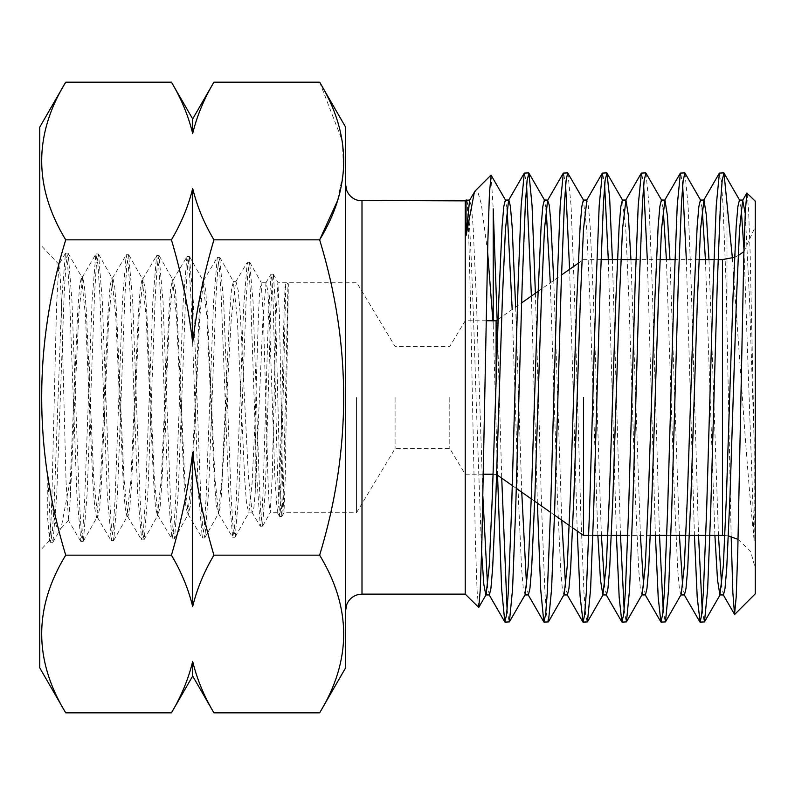 <?xml version="1.0" encoding="UTF-8"?>
<svg xmlns="http://www.w3.org/2000/svg" width="795" height="795" viewBox="0 0 795 795"><rect width="100%" height="100%" fill="white"/><g stroke="black" fill="none" stroke-linecap="round" stroke-linejoin="round"><path stroke-width="0.6" stroke-dasharray="3.98 2.98" d="M732.384 258.057L742.381 397.5C746.366 455.028 750.291 502.718 754.157 540.58L754.157 440.857L749.476 298.781L745.233 213.418M754.157 540.58L743.971 249.57M741.198 208.558L739.43 200.052M718.461 535.413L708.971 259.587M714.904 535.413L705.423 259.587M702.184 208.558L700.405 200.052M679.437 535.413L669.956 259.587M680.898 594.948L679.357 588.449L677.648 568.495L674.399 496.219L666.399 259.587M663.169 208.558L661.39 200.052M640.422 535.413L630.942 259.587M641.883 594.948L640.343 588.449L638.633 568.495L635.384 496.219L628.875 298.781L625.804 229.238L622.376 200.052M601.408 535.413L593.418 298.781L590.158 226.505L588.449 206.551L586.909 200.052M597.86 535.413L589.86 298.781L586.789 229.238L583.361 200.052M561.757 520.208L553.747 280.406M563.854 594.948L562.313 588.449L560.604 568.495L557.345 496.219L550.289 282.821M546.115 208.558L544.346 200.052M521.749 492.194L515.657 307.079M525.127 594.69L523.299 588.449L521.58 568.495L518.33 496.219L512.179 309.503M507.101 208.558L505.332 200.052M482.863 496.209L476.364 298.781L473.114 226.505L471.405 206.551L469.567 200.31M481.601 551.998L476.066 397.5C472.747 287.85 469.288 192.668 466.049 200.27C468.156 190.005 470.322 287.134 472.399 397.5L475.48 544.724L477.079 590.486L478.58 607.479M723.47 594.948L721.691 586.442M684.455 594.948L682.676 586.442M645.431 594.948L643.662 586.442M606.416 594.948L604.647 586.442M567.401 594.948L565.623 586.442M528.387 594.948L526.608 586.442M489.372 594.948L487.593 586.442M465.224 200.877L465.224 594.123M496.11 320.763L496.11 381.143M583.48 397.5L583.48 535.413M755.25 201.145L755.25 593.855M449.801 397.5L449.801 448.569L449.801 397.5M345.616 397.5L345.616 610.51L345.616 397.5M70.308 479.653L70.308 498.475L68.579 520.298L66.074 482.366L61.414 304.614L60.191 275.517L58.88 264.636L56.564 305.31L51.884 497.64L50.681 528.854L49.509 540.59L47.73 519.006L47.799 474.009L54.03 517.575L56.982 528.039L60.251 529.162L61.145 527.91L70.308 479.653L77.671 312.167L79.619 286.041L81.468 276.889L85.443 315.526L92.826 482.466L94.824 508.522L96.622 517.644L100.597 479.226L108.001 312.793L109.998 286.886L111.797 277.833L115.752 315.983L123.185 481.85L125.153 507.657L126.981 516.7L130.936 478.759L138.37 313.538L140.298 287.79L142.176 278.777L146.121 316.44L153.584 481.184L155.452 506.803L157.39 515.756L161.355 478.034L168.808 314.144L170.627 288.635L172.595 279.721L176.54 317.215L183.963 480.478L185.841 505.908L187.749 514.812L191.754 477.219L199.108 314.85L201.075 289.519L202.904 280.665L206.958 318.109L214.292 479.872L216.26 505.054L218.436 513.56L222.113 476.732L229.517 315.506L231.405 290.394L233.333 281.609L237.288 318.467L244.731 479.137L246.569 504.169L248.885 512.626L252.075 483.32L255.215 417.792L258.415 316.062L259.637 291.069L261.128 282.434L263.463 318.079L267.975 478.997L269.068 503.951L270.211 512.626L272.208 477.388L276.044 316.032L277.882 282.354L279.522 317.414L282.543 478.928L283.974 512.676L285.236 477.944L288.356 283.944L287.999 283.328L285.822 283.298L285.425 283.954L288.356 283.944M356.538 397.5L356.538 512.715L356.538 397.5M285.425 283.954C284.352 292.153 283.288 342.943 281.996 397.5L279.83 478.988L278.667 503.941L277.326 512.586L274.851 477.03L269.356 316.062L267.835 291.069L266.057 282.493L262.946 318.507L255.215 492.592L253.883 507.608L252.095 512.497L248.398 476.036L240.368 315.704L238.252 290.572L235.996 281.688L235.578 282.036L231.266 318.865L220.772 504.954L218.506 513.6L214.889 477.05L207.485 314.929L205.607 289.618L203.311 280.993L199.744 317.95L192.34 480.349L190.422 505.799L188.196 514.474L184.639 477.338L177.156 314.283L175.278 288.744L173.091 280.029L169.504 317.155L162.011 481.084L160.143 506.693L157.937 515.468L154.319 478.312L146.876 313.637L144.978 287.889L143.07 278.807L139.115 316.4L131.732 481.691L129.804 507.558L127.935 516.67L123.95 478.739L116.607 312.912L114.738 286.995L112.84 277.862L108.865 316.072L101.522 482.366L99.594 508.412L97.755 517.605L93.79 479.216L86.436 312.326L84.459 286.15L82.66 276.928L78.695 315.386L70.308 498.475M255.215 417.792L255.215 492.592M39.75 397.5L39.75 550.975L39.75 397.5M395.075 397.5L395.075 448.569L395.075 397.5M213.915 712.837C203.908 695.883 196.832 678.751 192.678 661.45L192.678 676.058M192.678 118.942L192.678 133.55C196.931 116 204.007 98.868 213.915 82.163M491.111 175.218L493.218 208.886M493.218 320.763L493.218 325.483L492.89 320.763M487.593 251.786L481.293 203.977L478.103 192.857L475.072 191.019M684.972 173.101L688.122 205.686L691.223 285.186L698.527 535.413M694.442 535.413L686.333 259.587M682.676 185.513L680.629 172.883M645.957 173.101L649.108 205.686L652.208 285.186L659.512 535.413M655.418 535.413L647.319 259.587M643.662 185.513L641.615 172.883M612.389 259.587L620.497 535.413M616.403 535.413L608.294 259.587M604.647 185.513L602.6 172.883M567.928 173.101L571.078 205.686L574.179 285.186L580.678 509.814L583.928 592.027L585.637 614.724L587.177 622.117M577.24 531.05L569.598 269.306M565.623 185.513L563.585 172.883M535.393 293.256L541.663 509.814L544.913 592.027L546.622 614.724L548.162 622.117M537.38 503.136L531.388 296.068M526.608 185.513L524.561 172.883M497.153 320.037L501.725 478.173M497.551 475.251L493.218 325.483M702.184 609.487L704.231 622.117M663.169 609.487L665.216 622.117M624.155 609.487L626.192 622.117M507.101 609.487L509.148 622.117M754.157 440.857L750.172 254.062L748.572 209.532L747.071 192.966M731.171 536.585L726.153 285.186L722.903 202.973L721.184 180.276L719.644 172.883M726.988 202.914L726.988 314.035M39.75 127.14L39.75 667.86M345.616 667.86L345.616 127.14M213.915 239.832C203.908 222.878 196.832 205.746 192.678 188.445C188.435 205.994 181.359 223.117 171.442 239.832C181.409 273.55 188.485 307.804 192.678 342.605C196.922 307.576 203.997 273.321 213.915 239.832L319.64 239.832C351.678 344.623 351.678 449.732 319.64 555.168C351.688 607.599 351.688 660.148 319.64 712.837M319.64 82.163L342.337 140.904L343.609 170.985L337.448 200.887M65.717 712.837C33.678 660.416 33.678 607.857 65.717 555.168C33.678 449.732 33.678 344.623 65.717 239.832C33.678 187.401 33.678 134.852 65.717 82.163M171.442 555.168C181.449 572.122 188.534 589.254 192.678 606.555C196.931 589.006 204.007 571.883 213.915 555.168C203.957 521.45 196.872 487.196 192.678 452.395C188.445 487.424 181.359 521.679 171.442 555.168L65.717 555.168M319.64 555.168L213.915 555.168M171.442 239.832L65.717 239.832M171.442 82.163C181.449 99.117 188.534 116.249 192.678 133.55M192.678 188.445L192.678 342.605M192.678 452.395L192.678 606.555M47.799 474.009L50.264 524.293L51.486 537.748L52.997 542.071L56.723 495.027L64.176 293.693L66.045 263.503L68.181 253.376L71.908 300.212L79.361 500.86L81.229 531.05L83.376 541.186L87.092 494.609L94.545 294.587L96.404 264.437L98.56 254.231L102.287 300.53L109.73 499.995L111.588 530.076L113.745 540.371L117.471 494.311L124.924 295.382L126.773 265.401L128.641 254.768L132.666 300.947L140.119 499.518L141.987 529.311L144.133 539.557L147.85 493.526L155.293 295.641L157.162 266.067L159.02 255.593L163.025 301.722L170.478 499.161L172.346 528.695L174.502 538.662L178.219 492.671L185.642 296.257L187.511 266.713L189.379 256.586L193.384 302.488L200.807 498.117L202.665 527.691L204.832 537.718L208.538 492.493L215.972 297.31L217.83 267.885L219.698 257.371L223.713 302.786L231.166 497.73L233.024 526.856L235.181 536.973L238.798 493.953L246.023 303.163L247.821 273.083L249.64 262.261L253.048 301.603L259.349 484.94L260.919 515.17L262.509 526.161L265.351 490.247L270.618 314.969L271.94 285.147L273.391 274.325L275.497 307.118L279.721 475.569L281.837 516.412L283.437 489.163L287.999 283.328M47.73 519.006L50.254 542.081L52.4 531.537L54.259 501.089L61.712 299.745L65.438 253.367L67.585 263.751L69.443 294.1L76.896 494.798L80.901 541.455L82.769 530.971L84.628 500.761L92.081 300.629L95.807 254.191L97.944 264.328L99.812 294.389L107.265 493.993L111.27 540.65L113.129 530.325L114.997 500.433L122.45 301.325L126.176 254.976L128.313 265.073L130.191 294.816L137.654 493.546L141.659 539.845L143.517 529.46L145.376 499.608L152.829 301.444L156.565 255.791L158.692 266.007L160.56 295.8L168.003 493.258L172.028 538.95L173.876 528.427L175.745 498.773L183.178 302.269L186.905 256.795L189.051 266.852L190.899 296.287L198.333 492.105L202.347 538.016L204.206 527.89L206.064 498.624L213.507 303.193L217.234 257.58L219.38 267.577L221.248 296.764L228.702 491.966L232.706 537.261L234.535 527.333L236.334 499.558L243.578 308.718L247.205 262.439L249.044 271.155L250.624 296.565L256.964 479.971L260.323 526.191L261.644 518.181L262.986 494.49L268.293 319.133L271.075 274.176L272.128 281.599L273.192 303.7L277.445 472.23L279.572 516.372L280.426 510.161L285.822 283.298M755.25 397.5L755.25 568.187L755.25 397.5M465.224 397.5L465.224 320.763L465.224 397.5M722.476 259.587L722.476 535.413M361.993 200.877L361.993 594.123M496.587 474.565L493.049 474.237M483.29 474.237L465.224 474.237L449.801 448.569L395.075 448.569L356.538 512.715L283.934 512.715M512.258 485.546L516.273 488.359M531.249 498.843L534.717 501.267M550.508 512.328L554.513 515.13M569.28 525.475L572.738 527.89M709.925 535.413L705.841 535.413M689.464 535.413L685.916 535.413M670.91 535.413L666.826 535.413M650.449 535.413L627.812 535.413M611.425 535.413L607.877 535.413M592.881 535.413L588.787 535.413M734.52 257.302L738.148 255.602M743.911 251.608L755.25 226.814M277.465 512.715L270.111 512.715M266.295 282.285L260.959 282.285M218.814 513.838L218.098 513.868M188.574 514.782L187.749 514.812M158.245 515.726L157.39 515.756M127.935 516.67L126.981 516.7M97.755 517.605L96.622 517.644M235.996 281.688L233.333 281.609M203.689 280.685L202.904 280.665M173.429 279.751L172.595 279.721M143.07 278.807L142.176 278.777M112.84 277.862L111.797 277.833M82.66 276.928L81.468 276.889M68.579 520.298L60.251 529.162M49.509 540.59L39.75 550.975M486.222 320.763L465.224 320.763L449.801 346.431L395.075 346.431L356.538 282.285L277.813 282.285M59.059 264.566L39.75 244.025M252.452 512.795L248.547 512.924M52.997 542.071L61.145 527.91M68.181 253.376L81.855 277.236M83.376 541.186L96.99 517.306M98.56 254.231L112.145 278.151M113.745 540.371L127.299 516.402M128.929 255.026L142.474 279.045M144.133 539.557L157.728 515.438M159.298 255.841L172.922 280.019M174.502 538.662L188.137 514.464M189.677 256.845L203.281 281.003M204.832 537.718L218.436 513.56M219.996 257.64L233.641 281.887M235.181 536.973L248.885 512.626M249.888 262.479L261.128 282.434M262.698 525.992L270.211 512.626M273.391 274.325L277.882 282.354M281.917 516.333L283.974 512.676M82.282 277.236L95.807 254.191M97.358 517.277L110.992 540.411M112.443 278.19L126.176 254.976M127.578 516.372L141.371 539.606M142.752 279.065L156.565 255.791M157.937 515.468L171.75 538.712M173.091 280.029L186.905 256.795M188.196 514.474L202.059 537.778M203.311 280.993L217.234 257.58M218.506 513.6L232.438 537.023M235.578 282.036L247.205 262.439M252.085 512.497L260.134 526.032M266.057 282.493L270.946 274.285M277.316 512.586L279.572 516.372M50.254 542.081L49.35 540.53M65.438 253.367L58.88 264.636M80.613 541.206L68.36 520.228M50.532 542.329L52.718 542.319M65.717 253.118L67.903 253.128M80.901 541.455L83.087 541.435M96.086 253.953L98.272 253.973M111.27 540.65L113.456 540.63M126.455 254.738L128.641 254.768M141.659 539.845L143.835 539.815M156.834 255.563L159.02 255.593M172.028 538.95L174.214 538.921M187.193 256.556L189.379 256.586M202.347 538.016L204.534 537.986M217.512 257.351L219.698 257.371M232.706 537.261L234.893 537.231M247.454 262.231L249.64 262.261M260.323 526.191L262.509 526.161M271.075 274.176L273.251 274.205M279.651 516.442L281.837 516.412M724.921 535.502L728.449 535.959M738.058 539.358L750.629 551.402L755.25 568.187M718.034 259.587L713.95 259.587M698.944 259.587L674.935 259.587M659.93 259.587L635.911 259.587M620.915 259.587L617.367 259.587M600.99 259.587L583.48 259.587L578.184 263.294M498.147 319.332L521.639 302.885M538.096 291.368L561.469 274.991"/><path stroke-width="1.19" d="M745.233 213.418L742.689 200.31L739.549 229.238L736.468 298.781L729.969 496.219L726.719 568.495L725.01 588.449L723.47 594.948L719.912 594.948L717.507 579.843L714.904 535.413M743.971 249.57L741.198 208.558M742.977 200.052L739.43 200.052L737.889 206.551L736.17 226.505L732.92 298.781L726.421 496.219L723.341 565.762L719.912 594.948M708.971 259.587L706.367 215.157L703.963 200.052L700.534 229.238L697.454 298.781L690.954 496.219L687.705 568.495L685.996 588.449L684.455 594.948L680.898 594.948L665.465 621.899L668.615 589.314L671.715 509.814L678.215 285.186L681.474 202.973L683.183 180.276L684.972 173.101L700.703 200.31M705.423 259.587L702.184 208.558M703.963 200.052L700.405 200.052L698.865 206.551L697.155 226.505L693.906 298.781L687.407 496.219L684.326 565.762L681.186 594.69M669.956 259.587L667.353 215.157L664.938 200.052L661.519 229.238L658.439 298.781L651.94 496.219L648.69 568.495L646.971 588.449L645.431 594.948L641.883 594.948L626.45 621.899L629.6 589.314L632.701 509.814L639.2 285.186L642.449 202.973L644.169 180.276L645.957 173.101L661.679 200.31M666.399 259.587L663.169 208.558M664.938 200.052L661.39 200.052L659.85 206.551L658.141 226.505L654.891 298.781L648.392 496.219L645.311 565.762L642.171 594.69M630.942 259.587L628.338 215.157L625.923 200.052L622.495 229.238L619.424 298.781L612.925 496.219L609.666 568.495L607.956 588.449L606.416 594.948L602.868 594.948L600.464 579.843L597.86 535.413M625.923 200.052L622.376 200.052L620.835 206.551L619.126 226.505L615.877 298.781L609.368 496.219L606.297 565.762L602.868 594.948M564.142 594.69L567.282 565.762L570.353 496.219L576.862 298.781L580.111 226.505L581.821 206.551L583.361 200.052L586.909 200.052L583.48 229.238L580.41 298.781L573.901 496.219L570.651 568.495L568.942 588.449L567.401 594.948L563.854 594.948L548.421 621.899L551.571 589.314L554.662 509.814L561.171 285.186L564.42 202.973L566.129 180.276L567.67 172.883L583.649 200.31M553.747 280.406L550.766 221L549.256 205.18L547.606 200.31L544.466 229.238L541.395 298.781L534.886 496.219L531.636 568.495L529.927 588.449L528.387 594.948L524.978 594.948M550.289 282.821L546.115 208.558M547.894 200.052L544.346 200.052L542.806 206.551L541.097 226.505L537.837 298.781L531.338 496.219L528.258 565.762L525.127 594.69L509.396 621.899L512.556 589.314L515.647 509.814L522.156 285.186L525.406 202.973L527.115 180.276L528.913 173.101L532.064 205.686L535.393 293.256M515.657 307.079L512.129 226.505L510.42 206.551L508.88 200.052M528.655 172.883L524.312 173.101L508.591 200.31L505.451 229.238L502.37 298.781L495.871 496.219L492.622 568.495L490.913 588.449L489.372 594.948L485.815 594.948L483.817 584.245L481.601 551.998M512.179 309.503L507.101 208.558M508.73 200.052L505.332 200.052L503.791 206.551L502.072 226.505L498.823 298.781L492.324 496.219L489.243 565.762L486.113 594.69L478.749 607.42L480.269 589.681L481.83 543.81L487.842 241.61L489.442 193.125L491.111 175.218L505.62 200.31M475.072 191.019L469.567 200.31L466.049 235.718L466.049 200.27L466.605 200.31M469.716 200.052L466.049 200.27M721.691 586.442L718.461 535.413M682.676 586.442L679.437 535.413M643.662 586.442L640.422 535.413M604.647 586.442L601.408 535.413M565.623 586.442L561.757 520.208M526.608 586.442L521.749 492.194M487.593 586.442L482.863 496.209M572.738 527.89L583.48 535.413L583.48 397.5M478.749 607.42L465.224 594.123L465.224 200.877L358.426 200.479C353.04 199.138 349.204 195.928 346.908 190.88L345.616 184.49M39.75 667.86L39.75 127.14L65.717 82.163C33.678 134.584 33.678 187.143 65.717 239.832C33.678 344.623 33.678 449.732 65.717 555.168C33.678 607.599 33.678 660.148 65.717 712.837L39.75 667.86M319.64 712.837C351.688 660.416 351.688 607.857 319.64 555.168C351.678 449.732 351.678 344.623 319.64 239.832C351.688 187.401 351.688 134.852 319.64 82.163L345.616 127.14L345.616 667.86L319.64 712.837L213.915 712.837C204.007 696.132 196.931 679 192.678 661.45C188.435 679 181.359 696.132 171.442 712.837C181.449 695.883 188.534 678.751 192.678 661.45L192.678 676.058L171.442 712.837L65.717 712.837M192.678 133.55L192.678 118.942L213.915 82.163C203.908 99.117 196.832 116.249 192.678 133.55C188.435 116 181.359 98.868 171.442 82.163L65.717 82.163M497.153 320.037L493.218 208.886L493.218 320.763M492.89 320.763L487.593 251.786M474.416 191.933L466.049 235.718M686.333 259.587L682.676 185.513M684.724 172.883L680.381 173.101L677.221 205.686L674.13 285.186L667.621 509.814L664.372 592.027L662.662 614.724L660.874 621.899L658.19 597.264L655.418 535.413M647.319 259.587L643.662 185.513M645.709 172.883L641.356 173.101L638.206 205.686L635.116 285.186L628.606 509.814L625.357 592.027L623.648 614.724L621.849 621.899L619.176 597.264L616.403 535.413M606.684 172.883L602.342 173.101L599.192 205.686L596.091 285.186L589.592 509.814L586.342 592.027L584.633 614.724L583.093 622.117L587.435 621.899L590.586 589.314L593.686 509.814L600.185 285.186L603.435 202.973L605.144 180.276L606.943 173.101L609.626 197.736L612.389 259.587M608.294 259.587L604.647 185.513M569.598 269.306L565.623 185.513M567.67 172.883L563.327 173.101L560.177 205.686L557.076 285.186L550.577 509.814L547.328 592.027L545.618 614.724L543.82 621.899L540.67 589.314L537.38 503.136M531.388 296.068L526.608 185.513M524.312 173.101L521.162 205.686L518.062 285.186L511.563 509.814L508.313 592.027L506.594 614.724L504.805 621.899L501.655 589.314L497.551 475.251M698.527 535.413L702.184 609.487M723.738 172.883L719.395 173.101L716.245 205.686L713.145 285.186L706.646 509.814L703.386 592.027L701.677 614.724L700.137 622.117L704.479 621.899L707.639 589.314L710.73 509.814L717.239 285.186L720.489 202.973L722.198 180.276L723.987 173.101L732.384 258.057M700.137 622.117L697.205 597.264L694.442 535.413M659.512 535.413L663.169 609.487M661.122 622.117L665.465 621.899M620.497 535.413L624.155 609.487M622.107 622.117L626.45 621.899M583.093 622.117L580.072 595.952L577.24 531.05M544.078 622.117L548.421 621.899M501.725 478.173L507.101 609.487M505.054 622.117L509.396 621.899M734.699 614.406L755.25 593.855L755.25 201.145L746.893 193.036L745.382 210.347L743.822 255.026L737.81 549.514L736.21 596.836L734.53 614.336L732.861 592.633L731.171 536.585M337.448 200.887L319.64 239.832L213.915 239.832C203.957 273.55 196.872 307.804 192.678 342.605C188.445 307.576 181.359 273.321 171.442 239.832L65.717 239.832M171.442 555.168C181.409 521.45 188.485 487.196 192.678 452.395C196.922 487.424 203.997 521.679 213.915 555.168C203.908 572.122 196.832 589.254 192.678 606.555C188.435 589.006 181.359 571.883 171.442 555.168L65.717 555.168M319.64 555.168L213.915 555.168M319.64 82.163L213.915 82.163M171.442 239.832C181.449 222.878 188.534 205.746 192.678 188.445C196.931 205.994 204.007 223.117 213.915 239.832M192.678 342.605L192.678 188.445M192.678 606.555L192.678 452.395M496.11 381.143L496.11 320.763L498.147 319.332M709.925 535.413L722.476 535.413L722.476 259.587L734.52 257.302M465.224 594.123L361.993 594.123L361.993 200.877M493.049 474.237L483.29 474.237M496.587 474.565L512.258 485.546M516.273 488.359L531.249 498.843M534.717 501.267L550.508 512.328M554.513 515.13L569.28 525.475M705.841 535.413L689.464 535.413M685.916 535.413L670.91 535.413M666.826 535.413L650.449 535.413M627.812 535.413L611.425 535.413M607.877 535.413L592.881 535.413M588.787 535.413L583.48 535.413M738.148 255.602L743.911 251.608M361.993 594.123L358.426 594.521C353.04 595.862 349.204 599.072 346.908 604.12L345.616 610.51M465.224 200.877L466.218 199.883M475.072 191.029L490.952 175.148M192.678 118.942L171.442 82.163M192.678 676.058L213.915 712.837M722.476 535.413L724.921 535.502M728.449 535.959L738.058 539.358M722.476 259.587L718.034 259.587M713.95 259.587L698.944 259.587M674.935 259.587L659.93 259.587M635.911 259.587L620.915 259.587M617.367 259.587L600.99 259.587M521.639 302.885L538.096 291.368M561.469 274.991L578.184 263.294M496.11 320.763L486.222 320.763M544.635 200.31L528.913 173.101M603.157 594.69L587.435 621.899M622.664 200.31L606.943 173.101M720.21 594.69L704.479 621.899M739.718 200.31L723.987 173.101M742.689 200.31L746.893 193.036M723.182 594.69L734.53 614.336M703.664 200.31L719.395 173.101M684.157 594.69L699.888 621.899M664.65 200.31L680.381 173.101M645.143 594.69L660.874 621.899M625.635 200.31L641.356 173.101M606.128 594.69L621.849 621.899M586.621 200.31L602.342 173.101M567.113 594.69L582.834 621.899M547.606 200.31L563.327 173.101M528.099 594.69L543.82 621.899M489.084 594.69L504.805 621.899"/></g></svg>
